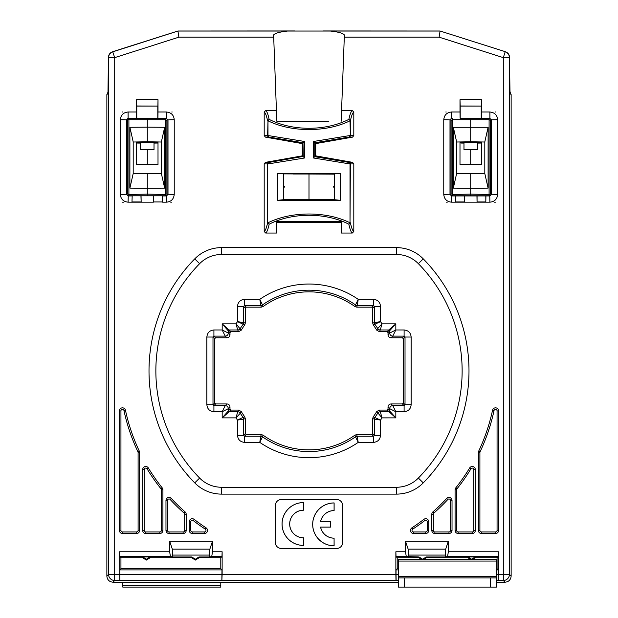 <?xml version="1.0" encoding="UTF-8"?>
<svg xmlns="http://www.w3.org/2000/svg" width="618" height="618" viewBox="0 0 618 618"><rect width="100%" height="100%" fill="white"/><g stroke="black" fill="none" stroke-linecap="round" stroke-linejoin="round"><path stroke-width="0.93" d="M294.91 30.954L177.93 31.008L112.692 51.703C109.981 52.708 108.559 54.654 108.428 57.536L107.972 93.496L106.86 94.608L106.86 576.076C107.223 579.792 109.262 581.839 112.978 582.202L398.432 582.202M511.14 576.076L511.14 94.608L510.012 92.206L509.572 67.084L510.028 93.496L509.433 57.644A6.126 6.126 -126.2 0 0 505.169 51.804L503.307 57.644L509.433 57.644L509.433 574.361L511.14 576.076C510.777 579.792 508.738 581.839 505.022 582.202L496.439 582.202M509.997 91.433L510.244 92.437M496.439 569.896L498.232 569.896L498.123 580.65L503.307 580.487A6.126 6.126 -45 0 0 509.433 574.361L503.307 574.361L503.307 580.487L505.022 582.202M222.132 574.361L221.862 580.65L119.877 580.65L119.606 551.766L169.641 551.766L169.641 541.159L212.522 541.159L212.522 551.766L222.132 551.766L222.132 574.361L395.868 574.361L395.868 551.766L405.478 551.766L406.281 556.524L419.027 556.972L422.627 559.228L426.235 556.972L445.277 556.972L445.678 549.155L448.359 541.159L448.359 551.766L498.394 551.766L498.394 574.361L503.307 574.361L503.307 57.644L439.112 37.165L344.296 37.165C346.242 34.338 341.615 32.298 330.406 31.039L287.594 31.039C276.346 32.321 271.719 34.361 273.704 37.165L178.888 37.165L114.693 57.644L112.692 51.703M398.432 580.65L395.976 580.487L395.868 574.361M498.123 580.65L496.439 580.65M287.594 31.039L177.938 31.039L112.831 51.804A6.126 6.126 126.2 0 0 108.567 57.644L114.693 57.644L114.693 574.361L108.567 574.361A6.126 6.126 45 0 0 114.693 580.487L112.978 582.202M122.781 582.202L122.781 587.1L220.788 587.1L220.788 585.57L122.781 585.57M220.788 582.202L220.788 585.57M108.011 90.815L108.003 91.433M106.86 94.608L107.988 92.206M505.308 51.703L440.07 31.008L505.308 51.703C508.019 52.708 509.441 54.654 509.572 57.536M440.07 31.008L323.09 30.954M178.888 37.165L177.93 31.008M408.56 556.972L408.158 549.155L405.478 541.159L448.359 541.159M405.478 541.159L405.478 551.766M276.841 222.326L276.045 221.53L341.955 221.53L341.159 233.04L341.159 222.326L276.841 222.326L276.841 233.04L265.725 233.04L264.195 231.518L264.195 163.855L265.462 162.349L302.264 155.86L302.264 143.608L265.462 137.119L264.195 135.612L264.195 112.059L265.725 110.529L276.431 110.529L273.704 37.165M341.159 233.04L352.275 233.04L353.805 231.518L353.805 163.855L350.391 163.948A1.53 1.522 -91.5 0 0 349.131 162.441L314.755 156.686L313.341 157.976L313.341 141.499L350.004 135.527L349.131 137.034A1.53 1.522 -88.5 0 0 350.391 135.527L350.004 120.773C326.536 132.499 291.441 132.484 267.996 120.78L269.139 119.359C268.042 114.23 266.906 111.286 265.725 110.529M341.345 110.529L341.159 121.252L341.345 110.529L352.275 110.529C351.094 111.286 349.958 114.23 348.861 119.359L350.391 120.773L350.391 135.527L353.805 135.612L352.538 137.119L315.736 143.608L315.736 155.86L352.538 162.349L353.805 163.855M353.805 135.612L353.805 112.059C352.615 112.824 351.48 115.728 350.391 120.78L348.861 119.359C325.694 131.255 292.275 131.24 269.131 119.351L267.609 120.773C266.512 115.705 265.377 112.8 264.195 112.059M352.275 110.529L353.805 112.059M341.569 110.529L344.296 37.165M423.26 258.872A37.489 37.489 0 0 0 396.493 247.625L221.507 247.625A37.489 37.489 0 0 0 194.74 258.872A160 160 0 0 0 194.74 482.867A37.489 37.489 0 0 0 221.507 494.114L396.493 494.114A37.489 37.489 0 0 0 423.26 482.867A160 160 0 0 0 423.26 258.872L418.363 263.67A30.63 30.63 0 0 0 396.493 254.485L221.507 254.485A30.63 30.63 0 0 0 199.637 263.67A153.14 153.14 0 0 0 199.637 478.062A30.63 30.63 0 0 0 221.507 487.254L396.493 487.254A30.63 30.63 0 0 0 418.363 478.062A153.14 153.14 0 0 0 418.363 263.67M281.437 548.506L336.563 548.506A6.126 6.126 0 0 0 342.689 542.38L342.689 505.632A6.126 6.126 0 0 0 336.563 499.506L281.437 499.506A6.126 6.126 0 0 0 275.311 505.632L275.311 542.38A6.126 6.126 0 0 0 281.437 548.506M153.627 195.829L132.182 195.829L131.974 202.171L128.096 202.171C123.337 201.653 120.749 199.066 120.332 194.407L120.332 119.768C120.804 115.048 123.391 112.461 128.096 112.005L136.563 112.005L136.563 99.753L158.007 99.753L158.007 112.005L166.474 112.005C171.232 112.522 173.82 115.11 174.237 119.768L174.237 194.407C173.72 199.166 171.132 201.754 166.474 202.171L162.596 202.171L162.387 195.829L153.627 195.829L153.627 201.955L162.387 201.955L162.387 195.829M132.182 195.829L131.974 202.171L141.159 202.171L141.051 195.937M153.519 195.937L153.411 202.171L141.159 202.171L140.943 195.829M153.627 201.955L162.387 201.955M459.993 99.753L481.437 99.753L481.437 112.005L489.904 112.005C494.663 112.522 497.251 115.11 497.668 119.768L497.668 194.407C497.196 199.12 494.609 201.707 489.904 202.171L451.526 202.171C446.806 201.7 444.218 199.112 443.763 194.407L443.763 119.768C444.234 115.048 446.822 112.461 451.526 112.005L459.993 112.005L459.993 99.753L460.209 106.087L481.221 106.087L481.221 118.339L460.209 118.339L460.209 106.087M498.286 580.487L498.394 574.361M498.232 569.896L497.057 568.722L497.057 557.699L475.443 557.699L475.242 556.972L468.027 556.972L471.634 559.228L475.242 556.972M498.394 551.766L498.232 556.524L497.057 557.699M498.232 574.416L496.439 574.416M398.432 574.416L396.03 574.416L396.138 580.65M398.432 569.896L396.03 569.896L396.03 574.416M421.754 559.537L418.819 557.699L397.212 557.699L396.03 556.524L395.868 551.766M397.212 557.699L397.212 568.722L398.432 568.722M396.03 569.896L397.212 568.722M222.132 551.766L221.97 556.524L220.788 557.699L220.788 568.722L221.97 569.896L221.862 580.65M221.97 574.416L119.768 574.416L119.768 569.896L120.943 568.722L120.943 557.699L142.557 557.699L142.758 556.972L149.973 556.972L146.366 559.228L142.758 556.972M119.877 580.65L119.768 574.416M221.97 569.896L119.768 569.896M120.943 557.699L119.768 556.524L119.606 551.766M495.613 202.171L494.145 202.171M447.277 202.171L446.466 202.171M445.81 112.005L446.211 112.005M495.219 112.005L495.613 112.005M451.673 118.378L450.136 119.907L450.136 194.261L451.673 195.79L489.757 195.79L491.287 194.261L491.287 119.907L489.757 118.378L460.209 118.339M489.904 112.005L489.904 118.231L481.221 118.339M489.757 118.378L491.434 119.768L491.434 194.407L489.904 195.937L451.526 195.937L449.997 194.407L449.997 119.768L451.526 118.231L451.526 112.005M497.668 119.768L491.287 119.907M497.668 194.407L491.287 194.261M489.904 202.171L489.757 195.79M485.818 195.829L485.818 201.955L485.918 195.937M476.949 195.937L477.057 201.955L477.057 195.829M485.818 201.955L477.057 201.955M464.373 195.829L464.373 201.955L464.481 195.937M455.505 195.937L455.404 202.171L455.613 195.829M464.373 201.955L455.613 201.955M451.526 202.171L451.673 195.79M443.763 194.407L450.136 194.261M443.763 119.768L450.136 119.907M459.993 112.005L460.101 118.231M460.101 105.987L481.221 106.087M481.437 99.753L481.329 105.987M481.329 118.231L481.437 112.005M172.19 112.005L171.789 112.005M122.781 112.005L122.387 112.005M122.387 202.171L123.855 202.171M170.722 202.171L171.534 202.171M128.243 118.378L126.713 119.907L126.713 194.261L128.243 195.79L166.327 195.79L167.864 194.261L167.864 119.907L166.327 118.378L128.096 118.231L157.791 118.339L157.791 106.087L136.779 106.087L136.779 118.339M166.474 112.005L166.474 118.231L157.791 118.339M132.082 195.937L128.096 195.937L126.566 194.407L126.566 119.768L128.096 118.231L128.096 112.005M166.327 118.378L168.003 119.768L168.003 194.407L166.474 195.937L162.495 195.937M174.237 119.768L167.864 119.907M174.237 194.407L167.864 194.261M166.474 202.171L166.327 195.79M132.182 201.955L140.943 201.955M128.096 202.171L128.243 195.79M120.332 194.407L126.713 194.261M120.332 119.768L126.713 119.907M136.563 112.005L136.671 118.231M136.779 106.087L136.563 99.753M136.671 105.987L157.791 106.087M158.007 99.753L157.899 105.987M157.899 118.231L158.007 112.005M169.641 551.766L170.444 556.524L172.723 556.972L172.322 549.155L169.641 541.159M119.768 556.524L170.444 556.524M212.522 541.159L209.842 549.155L209.44 556.972L198.973 556.972L195.373 559.228L191.765 556.972L172.723 556.972M209.44 556.972L211.719 556.524L212.522 551.766M211.719 556.524L221.97 556.524M198.973 556.972L199.181 557.699L220.788 557.699M199.181 557.699L195.373 560.078L191.557 557.699L191.765 556.972M220.788 568.722L120.943 568.722M191.557 557.699L150.182 557.699L146.366 560.078L142.557 557.699M195.373 560.078L195.373 559.228M150.182 557.699L149.973 556.972M146.366 560.078L146.366 559.228M396.03 556.524L406.281 556.524M445.277 556.972L447.556 556.524L448.359 551.766M447.556 556.524L498.232 556.524M423.5 559.537L426.443 557.699L467.818 557.699L468.027 556.972M426.443 557.699L426.235 556.972M472.507 559.537L475.443 557.699M496.439 568.722L497.057 568.722M398.432 559.537L496.439 559.537L496.439 587.1L398.432 587.1L398.432 559.537M398.432 577.915L496.439 577.915M418.819 557.699L419.027 556.972M467.818 557.699L470.761 559.537M330.406 31.039L440.062 31.039L439.112 37.165M324.774 121.252L276.841 121.252L301.151 121.252L309 121.769L328.444 121.252M276.841 121.252L276.655 110.529L276.841 121.252M315.736 143.608L325.284 141.468L315.018 143.005L314.755 156.686L314.755 142.781L349.131 137.034L352.538 137.119M315.543 143.446L315.543 156.03L325.145 157.984L315.026 156.462M293.002 174.013L324.998 174.013L293.002 174.013M292.855 157.984L302.457 156.03L302.457 143.446L292.716 141.468L302.982 143.005L302.974 156.462L292.855 157.984M265.462 137.119L268.869 137.034L267.609 135.527A1.53 1.522 88.5 0 0 268.869 137.034L303.245 142.781L304.659 141.499L304.659 157.976L267.996 163.948L268.869 162.441L265.462 162.349M302.982 143.005L303.245 156.694L304.659 157.976M264.195 135.612L267.609 135.527L267.996 120.773L267.996 135.527L304.659 141.499M302.974 156.462L268.869 162.441A1.53 1.522 91.5 0 0 267.609 163.948L267.609 222.797L269.139 224.218L267.996 222.797C291.433 211.078 326.574 211.093 350.004 222.797L348.861 224.218C349.958 229.348 351.094 232.283 352.275 233.04M264.195 231.518C265.385 230.753 266.52 227.849 267.609 222.797L267.609 163.948L264.195 163.855M265.725 233.04C266.906 232.283 268.042 229.348 269.139 224.218C292.299 212.322 325.725 212.329 348.869 224.218L350.391 222.797C351.488 227.872 352.623 230.777 353.805 231.518M276.045 221.53L276.841 233.04M352.538 162.349L349.131 162.441L350.391 163.948L350.004 222.797L350.004 163.948L313.341 157.976M340.302 173.272L340.302 200.325L277.698 200.325L277.698 173.272L340.302 173.272L334.686 173.882L283.314 173.882L277.698 173.272M315.018 143.005L313.341 141.499M334.207 185.732L334.207 174.145L334.686 173.882M334.207 174.145L283.314 173.882M334.469 173.882L334.469 199.707L340.302 200.325M334.686 199.714L283.314 199.714L277.698 200.325M334.469 199.707L309 199.32L283.314 199.714M324.782 199.583L293.218 199.583L324.782 199.583M283.531 199.707L283.531 173.882M283.793 185.732L283.793 174.145M284.434 186.706L283.654 185.524L283.654 188.065L284.434 186.891M283.793 199.444L283.793 187.857M309 199.32L309 174.268M334.207 199.444L334.207 187.857M333.565 186.891L334.346 188.065L334.346 185.524L333.565 186.706M324.581 221.87L293.419 221.87L324.581 221.87M341.159 222.326L341.955 221.53M373.481 442.372L373.481 436.246L374.4 435.327L372.716 433.651L372.716 418.595L374.4 419.128L374.4 435.327L380.526 435.327C380.101 439.599 377.752 441.947 373.481 442.372L358.239 442.372A86.821 86.821 0 0 1 259.776 442.372M246.211 434.57L244.535 436.246L243.616 435.327L245.292 433.651L246.211 434.57L261.267 434.57L260.734 436.246L244.535 436.246L244.535 442.372C240.263 441.947 237.915 439.599 237.49 435.327L237.49 420.093A86.821 86.821 0 0 1 236.014 417.868L222.179 417.868L229.224 411.75A0.919 0.919 45 0 1 228.305 410.831L228.305 408.683L222.179 411.75L213.913 411.743C209.633 411.325 207.285 408.977 206.868 404.705L206.868 337.026C207.293 332.754 209.641 330.406 213.913 329.981L222.179 329.981L222.179 323.855L228.305 330.9A0.919 0.919 135 0 1 229.224 329.981L237.698 329.981L236.006 323.855A86.821 86.821 0 0 1 237.49 321.638L237.49 306.397C237.915 302.125 240.263 299.776 244.535 299.351L259.769 299.351L261.267 307.161L246.211 307.161L245.292 308.081L245.292 323.121L244.72 324.906L237.49 321.63L243.616 322.596L243.616 306.397L237.49 306.397M373.481 299.351L358.239 299.351L357.281 305.477A3.059 3.059 17.6 0 1 355.512 304.913L358.239 299.351A86.821 86.821 0 0 0 259.769 299.351L262.495 304.913A80.703 80.703 0 0 1 355.512 304.913L354.964 306.59L356.74 307.161L357.281 305.477L373.481 305.477L373.481 299.351C377.752 299.776 380.101 302.125 380.526 306.397L380.526 321.63A86.821 86.821 0 0 1 382.001 323.855L395.829 323.855L388.784 329.981A0.919 0.919 -135 0 1 389.703 330.9L389.703 333.04L395.829 329.981L404.102 329.981C408.374 330.398 410.723 332.747 411.14 337.026L405.022 337.026L403.338 338.703L403.338 403.021L402.418 403.94L391.086 403.94L392.77 405.624L395.829 411.75L395.829 417.868L388.019 409.147L388.019 407.007C388.204 405.145 389.224 404.126 391.086 403.94M404.102 411.743L404.102 405.624L405.022 404.705L411.14 404.705C410.723 408.977 408.374 411.318 404.102 411.743L395.829 411.75L389.703 408.683L389.703 410.831A0.919 0.919 -45 0 1 388.784 411.75L380.309 411.75L382.001 417.876A86.821 86.821 0 0 1 380.526 420.093L380.526 435.327M356.74 307.161L371.789 307.161L372.708 308.081L372.708 323.121L373.28 324.906A79.019 79.019 0 0 1 376.741 330.174L377.706 328.521A3.059 3.059 29.2 0 0 380.309 329.981L379.367 331.665L387.1 331.665L388.019 332.577L388.019 334.724C388.204 336.578 389.232 337.598 391.086 337.791L392.77 336.107L404.102 336.107L405.022 337.026L405.022 404.705L403.338 403.021M372.716 323.129L372.716 308.073L371.789 307.161L373.481 305.477L374.4 306.397L374.4 322.596L380.526 321.63L373.287 324.913A79.019 79.019 0 0 1 373.287 324.913L372.716 323.129L374.4 322.596A3.059 3.059 72.4 0 0 374.956 324.357A80.703 80.703 0 0 1 377.706 328.521L382.001 323.855L380.309 329.981L388.784 329.981L387.1 331.665L388.019 332.577L395.829 323.855L395.829 329.981L392.77 336.107A3.059 3.059 45 0 1 389.703 333.04L388.019 334.724C388.197 336.586 389.216 337.613 391.086 337.791L402.418 337.791L404.102 336.107L404.102 329.981M402.418 337.791L403.338 338.703L402.418 337.791M387.1 410.066L379.367 410.066L376.741 411.557L382.001 417.876L395.829 417.868L387.1 410.066L388.019 409.147M376.741 411.549A79.019 79.019 0 0 1 373.287 416.81L380.526 420.093L374.4 419.128A3.059 3.059 107.6 0 1 374.956 417.366A80.703 80.703 0 0 0 377.706 413.203A3.059 3.059 150.8 0 1 380.309 411.75L379.367 410.066M261.267 434.57L263.052 435.142A79.019 79.019 0 0 0 354.956 435.142L355.512 436.81A3.059 3.059 162.4 0 1 357.281 436.246L373.481 436.246L371.797 434.57L356.74 434.57L358.239 442.372L355.512 436.81A80.703 80.703 0 0 1 262.495 436.81L259.769 442.372L244.535 442.372M263.052 435.142L262.495 436.81A3.059 3.059 -162.4 0 0 260.734 436.246L259.769 442.372M229.981 409.147L229.981 407.007L228.305 408.683A3.059 3.059 -135 0 0 225.246 405.624L222.179 411.75L222.179 417.868L229.981 409.147L230.9 410.066L238.648 410.066L241.267 411.549A79.019 79.019 0 0 0 244.72 416.81L245.292 418.595L243.616 419.128L243.616 435.327L237.49 435.327M244.72 416.81L243.052 417.366A3.059 3.059 -107.6 0 1 243.616 419.128L237.49 420.093L243.052 417.366A80.703 80.703 0 0 1 240.309 413.203L236.006 417.876L237.698 411.75L229.224 411.75L230.9 410.066M229.981 407.007C229.803 405.138 228.784 404.118 226.922 403.94L225.246 405.624L213.913 405.624L213.913 411.743M226.922 403.94L215.589 403.94L213.913 405.624L212.994 404.705L206.868 404.705M215.589 403.94L214.67 403.029L212.994 404.705L212.994 337.026L206.868 337.026M214.67 403.029L214.67 338.703L212.994 337.026L213.913 336.107L213.913 329.981M214.67 338.703L215.589 337.791L213.913 336.107L225.246 336.107L222.179 329.981L228.305 333.04L228.305 330.9L229.981 332.577L229.981 334.724C229.803 336.586 228.776 337.606 226.922 337.791L225.246 336.107A3.059 3.059 -45 0 0 228.305 333.04L229.981 334.724M245.292 323.121L243.616 322.596A3.059 3.059 -72.4 0 1 243.052 324.357A80.703 80.703 0 0 0 240.309 328.521A3.059 3.059 -29.2 0 1 237.698 329.981L238.648 331.657L241.259 330.182L236.006 323.855L222.179 323.855L230.9 331.665L229.981 332.577M245.292 308.081L243.616 306.397L244.535 305.477L244.535 299.351M372.716 308.073L374.4 306.397L380.526 306.397M245.292 433.651L245.292 418.595M373.287 416.81A79.019 79.019 0 0 1 373.28 416.833L372.708 418.61L372.708 433.658L372.206 434.477L372.716 433.651M372.716 418.595L373.133 417.05M371.797 434.57L372.206 434.477M354.964 435.142L356.74 434.57M238.648 410.066L237.698 411.75A3.059 3.059 -150.8 0 1 240.309 413.203L241.267 411.549M215.589 337.791L226.922 337.791M230.9 331.665L238.648 331.657M241.267 330.174A79.019 79.019 0 0 1 244.72 324.913M246.211 307.161L244.535 305.477L260.734 305.477A3.059 3.059 162.4 0 0 262.495 304.913L263.052 306.582L261.267 307.161M263.052 306.582A79.019 79.019 0 0 1 354.964 306.582M379.367 331.665L376.741 330.174M138.1 530.437A1.53 1.53 0 0 1 136.563 531.967L122.48 531.967A1.53 1.53 0 0 1 120.943 530.437L120.943 410.924A1.53 1.53 0 0 1 123.971 410.599A189.247 189.247 0 0 0 137.953 451.835A1.53 1.53 0 0 1 138.1 452.484L138.1 530.437L139.629 530.437A3.059 3.059 0 0 1 136.563 533.504L122.48 533.504A3.059 3.059 0 0 1 119.413 530.437A3.059 3.059 0 0 0 120.943 533.095M456.625 530.437L456.625 489.811A1.53 1.53 0 0 1 456.957 488.853A189.247 189.247 0 0 0 470.939 468.799A1.53 1.53 0 0 1 473.774 469.587L473.774 530.437A1.53 1.53 0 0 1 472.245 531.967L458.154 531.967A1.53 1.53 0 0 1 456.625 530.437L455.095 530.437L455.095 489.811A3.059 3.059 0 0 1 455.76 487.903A187.71 187.71 0 0 0 469.626 468.004A3.059 3.059 0 0 1 475.312 469.587L475.312 530.437A3.059 3.059 0 0 1 472.245 533.504L458.154 533.504A3.059 3.059 0 0 1 455.095 530.437M448.969 531.967L434.879 531.967A1.53 1.53 0 0 1 433.349 530.437L433.349 514.222A1.53 1.53 0 0 1 433.867 513.071A189.247 189.247 0 0 0 447.841 499.46A1.53 1.53 0 0 1 450.499 500.495L450.499 530.437A1.53 1.53 0 0 1 448.969 531.967L448.969 533.504L434.879 533.504A3.059 3.059 0 0 1 431.82 530.437L431.82 514.222A3.059 3.059 0 0 1 432.863 511.92A187.71 187.71 0 0 0 446.721 498.417A3.059 3.059 0 0 1 452.028 500.495L452.028 530.437A3.059 3.059 0 0 1 448.969 533.504M427.223 530.437A1.53 1.53 0 0 1 425.694 531.967L413.558 531.967A1.53 1.53 0 0 1 412.716 529.155A189.247 189.247 0 0 0 424.751 520.58A1.53 1.53 0 0 1 427.223 521.793L427.223 530.437L428.753 530.437A3.059 3.059 0 0 1 425.694 533.504L413.558 533.504A3.059 3.059 0 0 1 411.882 527.88A187.71 187.71 0 0 0 423.817 519.367A3.059 3.059 0 0 1 428.753 521.793L428.753 530.437M161.375 489.811L161.375 530.437A1.53 1.53 0 0 1 159.846 531.967L145.755 531.967A1.53 1.53 0 0 1 144.226 530.437L144.226 469.587A1.53 1.53 0 0 1 147.061 468.799A189.247 189.247 0 0 0 161.043 488.853A1.53 1.53 0 0 1 161.375 489.811L162.905 489.811L162.905 530.437A3.059 3.059 0 0 1 159.846 533.504L145.755 533.504A3.059 3.059 0 0 1 142.688 530.437L142.688 469.587A3.059 3.059 0 0 1 148.374 468.004A187.71 187.71 0 0 0 162.24 487.903A3.059 3.059 0 0 1 162.905 489.811M190.777 521.793A1.53 1.53 0 0 1 193.249 520.58A189.247 189.247 0 0 0 205.284 529.155A1.53 1.53 0 0 1 204.442 531.967L192.306 531.967A1.53 1.53 0 0 1 190.777 530.437L190.777 521.793L189.247 521.793A3.059 3.059 0 0 1 194.183 519.367A187.71 187.71 0 0 0 206.118 527.88A3.059 3.059 0 0 1 204.442 533.504L192.306 533.504A3.059 3.059 0 0 1 189.247 530.437L189.247 521.793M497.057 410.924L497.057 530.437A1.53 1.53 0 0 1 495.52 531.967L481.437 531.967A1.53 1.53 0 0 1 479.9 530.437L479.9 452.484A1.53 1.53 0 0 1 480.047 451.835A189.247 189.247 0 0 0 494.029 410.599A1.53 1.53 0 0 1 497.057 410.924L498.587 410.924L498.587 530.437A3.059 3.059 0 0 1 495.52 533.504L481.437 533.504A3.059 3.059 0 0 1 478.371 530.437L478.371 452.484A3.059 3.059 0 0 1 478.664 451.179A187.71 187.71 0 0 0 492.531 410.282A3.059 3.059 0 0 1 498.587 410.924M184.133 513.071A1.53 1.53 0 0 1 184.651 514.222L184.651 530.437A1.53 1.53 0 0 1 183.121 531.967L169.031 531.967A1.53 1.53 0 0 1 167.501 530.437L167.501 500.495A1.53 1.53 0 0 1 170.159 499.46A189.247 189.247 0 0 0 184.133 513.071L185.137 511.92A3.059 3.059 0 0 1 186.18 514.222L186.18 530.437A3.059 3.059 0 0 1 183.121 533.504L169.031 533.504A3.059 3.059 0 0 1 165.972 530.437L165.972 500.495A3.059 3.059 0 0 1 171.279 498.417A187.71 187.71 0 0 0 185.137 511.92M334.114 538.154A13.781 13.781 0 0 1 320.611 527.131L330.537 527.131L330.537 521.615L320.611 521.615A13.781 13.781 0 0 1 334.114 510.592L334.114 502.936A21.437 21.437 0 0 0 312.677 524.373A21.437 21.437 0 0 0 334.114 545.818L334.083 538.185A13.812 13.812 0 0 1 320.572 527.1L330.499 527.1L330.499 521.654L320.572 521.654A13.812 13.812 0 0 1 334.083 510.561L334.083 502.967A21.406 21.406 0 0 0 312.708 524.373A21.406 21.406 0 0 0 334.083 545.779L334.083 538.185M303.484 510.221L303.484 502.565A21.437 21.437 0 0 0 282.047 524.01A21.437 21.437 0 0 0 303.484 545.447L303.484 537.791A13.781 13.781 0 0 1 289.703 524.01A13.781 13.781 0 0 1 303.484 510.221L303.453 502.596A21.406 21.406 0 0 0 282.078 524.01A21.406 21.406 0 0 0 303.453 545.416L303.453 537.822A13.812 13.812 0 0 1 289.672 524.01A13.812 13.812 0 0 1 303.453 510.19M481.437 142.688L460.912 142.688M480.209 141.939L480.209 142.688M461.221 142.688L461.221 141.939M460.912 141.947L460.912 143.059L463.979 143.09M470.715 149.734L470.715 164.434M470.715 195.79L470.715 194.129L489.093 194.454L489.093 195.79M452.337 195.79L452.337 194.454L451.109 193.828L451.109 120.34L452.337 119.722L452.337 118.378M484.806 173.38L470.715 173.627L470.715 188.227L453.326 188.119L453.326 127.285L488.104 127.285L488.104 188.119L470.715 188.227L470.715 194.129L452.337 194.454L452.337 119.722L489.093 119.722L489.093 194.454L489.711 194.438L490.313 193.828L490.313 120.34L489.093 119.722L489.093 118.378M456.625 142.016L470.715 141.769L470.715 118.378M453.326 127.285L456.625 141.862L456.625 173.534L453.326 188.119M488.104 188.119L484.806 173.534L484.806 141.862L488.104 127.285M484.806 142.016L470.715 141.769M456.625 173.38L470.715 173.627M481.437 143.052L477.451 143.09M459.993 141.962L459.993 164.434L481.437 164.434L481.437 141.962M477.451 142.688L477.451 149.734L463.979 149.734L463.979 142.688M147.285 164.434L147.285 149.734M158.007 143.052L154.021 143.09M137.482 141.947L137.482 143.059L140.549 143.09M158.007 142.688L137.482 142.688M147.285 118.378L147.285 127.169L164.674 127.285L164.674 188.119L147.285 188.227L147.285 195.79M128.907 195.79L128.907 194.454L147.285 194.129L165.663 194.454L165.663 195.79M156.779 141.939L156.779 142.688L137.791 142.688L137.791 141.939M154.021 142.688L154.021 149.734L140.549 149.734L140.549 142.688M136.563 141.962L136.563 164.434L158.007 164.434L158.007 141.962M165.663 118.378L165.663 119.722L128.289 119.73L127.687 120.34L127.687 193.828L128.907 194.454L128.907 118.378M165.663 119.722L165.663 194.454L166.891 193.828L166.891 120.34L165.663 119.722M161.375 173.38L147.285 173.627L147.285 188.227L129.896 188.119L129.896 127.285L147.285 127.169L147.285 141.769L133.194 142.016M129.896 127.285L133.194 141.862L133.194 173.534L129.896 188.119M164.674 188.119L161.375 173.534L161.375 141.862L164.674 127.285M161.375 142.016L147.285 141.769M133.194 173.38L147.285 173.627M511.14 94.608L510.028 93.496M119.606 574.361L114.693 574.361L114.693 580.487L119.714 580.487M222.024 580.487L395.976 580.487M108.428 57.536L108.567 574.361L106.86 576.076M120.943 530.437L119.413 530.437L119.413 410.924A3.059 3.059 0 0 1 125.469 410.282A187.71 187.71 0 0 0 139.336 451.179A3.059 3.059 0 0 1 139.629 452.484L139.629 530.437M172.723 555.08L209.44 555.08M172.322 549.155L209.842 549.155M408.56 555.08L445.277 555.08M408.158 549.155L445.678 549.155M398.432 561.067L496.439 561.067M404.558 587.1L404.558 577.915M496.439 576.378L398.432 576.378M490.313 577.915L490.313 587.1M423.26 482.867L418.363 478.062M396.493 247.625L396.493 254.485M411.14 404.705L411.14 337.026M221.507 247.625L221.507 254.485M194.74 258.872L199.637 263.67M194.74 482.867L199.637 478.062M221.507 494.114L221.507 487.254M396.493 494.114L396.493 487.254M402.418 403.94L404.102 405.624L392.77 405.624A3.059 3.059 135 0 0 389.703 408.683L388.019 407.007M136.563 533.504L136.563 531.967M122.48 533.504L122.48 531.967M119.413 410.924L120.943 410.924M125.469 410.282L123.971 410.599M139.336 451.179L137.953 451.835M139.629 452.484L138.1 452.484M455.095 489.811L456.625 489.811M455.76 487.903L456.957 488.853M469.626 468.004L470.939 468.799M475.312 469.587L473.774 469.587M475.312 530.437L473.774 530.437M472.245 533.504L472.245 531.967M458.154 533.504L458.154 531.967M434.879 533.504L434.879 531.967M431.82 530.437L433.349 530.437M431.82 514.222L433.349 514.222M432.863 511.92L433.867 513.071M446.721 498.417L447.841 499.46M452.028 500.495L450.499 500.495M452.028 530.437L450.499 530.437M425.694 533.504L425.694 531.967M413.558 533.504L413.558 531.967M411.882 527.88L412.716 529.155M423.817 519.367L424.751 520.58M428.753 521.793L427.223 521.793M162.905 530.437L161.375 530.437M159.846 533.504L159.846 531.967M145.755 533.504L145.755 531.967M142.688 530.437L144.226 530.437M142.688 469.587L144.226 469.587M148.374 468.004L147.061 468.799M162.24 487.903L161.043 488.853M194.183 519.367L193.249 520.58M206.118 527.88L205.284 529.155M204.442 533.504L204.442 531.967M192.306 533.504L192.306 531.967M189.247 530.437L190.777 530.437M498.587 530.437L497.057 530.437M495.52 533.504L495.52 531.967M481.437 533.504L481.437 531.967M478.371 530.437L479.9 530.437M478.371 452.484L479.9 452.484M478.664 451.179L480.047 451.835M492.531 410.282L494.029 410.599M186.18 514.222L184.651 514.222M186.18 530.437L184.651 530.437M183.121 533.504L183.121 531.967M169.031 533.504L169.031 531.967M165.972 530.437L167.501 530.437M165.972 500.495L167.501 500.495M171.279 498.417L170.159 499.46M108.428 67.084L107.972 93.418"/></g></svg>
